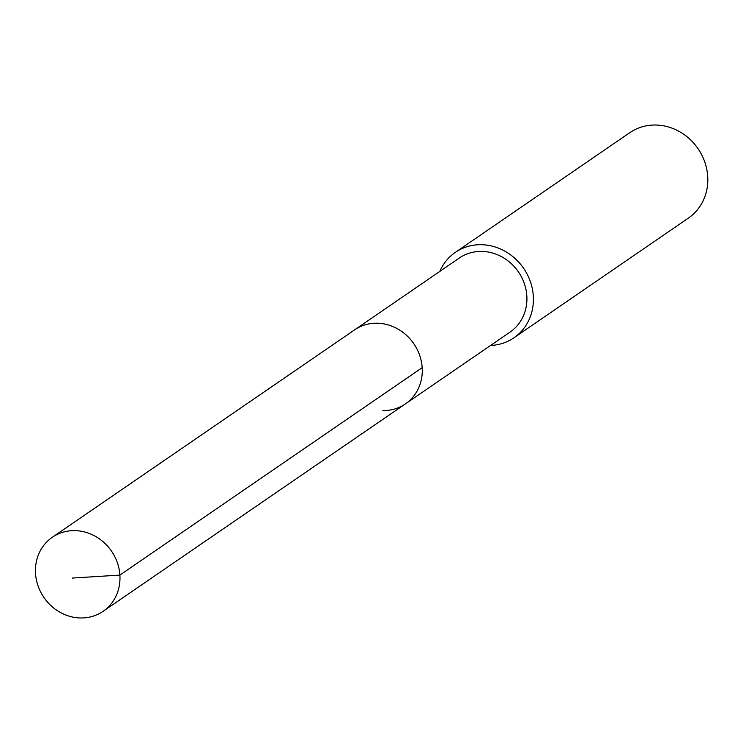 <?xml version="1.0" encoding="UTF-8"?>
<svg xmlns="http://www.w3.org/2000/svg" width="743" height="743" viewBox="0 0 743 743"><rect width="100%" height="100%" fill="white"/><g stroke="black" fill="none" stroke-linecap="round" stroke-linejoin="round"><path stroke-width="1.11" d="M80.532 617.972A44.896 40.976 55.5 0 1 38.088 585.976A44.896 40.976 55.5 0 1 52.316 537.282A44.896 40.976 55.5 0 1 74.885 530.632A44.896 40.976 55.5 0 1 117.338 562.618A44.896 40.976 55.5 0 1 103.11 611.313A44.896 40.976 55.5 0 1 80.532 617.972M377.184 323.214A44.896 40.976 -124.5 0 0 354.606 329.864A44.896 40.976 55.5 0 1 377.184 323.214A44.896 40.976 55.5 0 1 419.628 355.2A44.896 40.976 55.5 0 1 405.409 403.895A44.896 40.976 -124.5 0 0 419.628 355.2A44.896 40.976 -124.5 0 0 377.184 323.214M382.831 410.554A44.896 40.976 55.5 0 0 405.409 403.895L510.042 332.102A44.896 40.976 -124.5 0 0 524.27 283.408A44.896 40.976 -124.5 0 0 481.826 251.413A44.896 40.976 -124.5 0 0 459.248 258.072L52.316 537.282M439.8 271.418A51.796 47.283 55.5 0 1 455.338 252.369A51.796 47.283 55.5 0 1 481.39 244.698A51.796 47.283 55.5 0 1 530.363 281.606A51.796 47.283 55.5 0 1 513.952 337.796A51.796 47.283 55.5 0 1 490.594 345.449M513.952 337.796L688.352 218.136A51.796 47.283 -124.5 0 0 704.763 161.946A51.796 47.283 -124.5 0 0 655.79 125.028A51.796 47.283 -124.5 0 0 629.739 132.709L455.338 252.369M72.21 578.073L119.892 575.091L422.182 367.674M405.409 403.895L103.11 611.313"/></g></svg>
